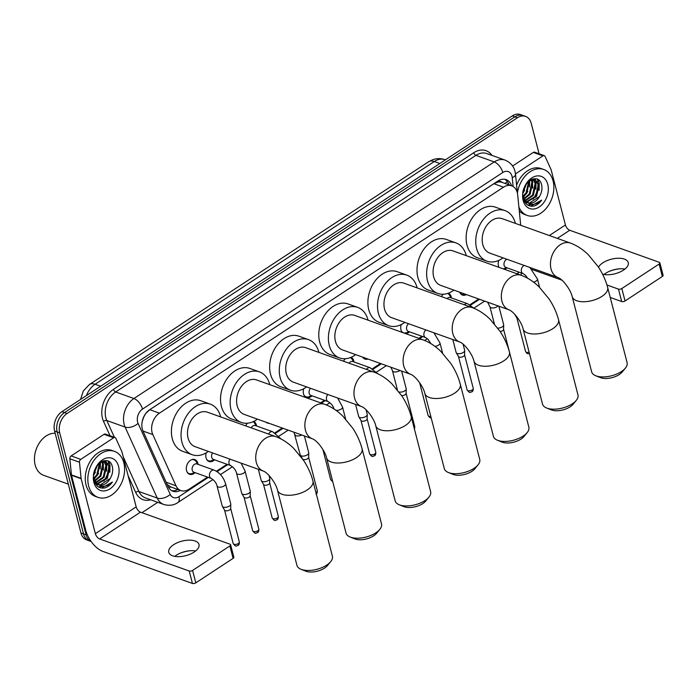<?xml version="1.0" encoding="UTF-8"?>
<svg xmlns="http://www.w3.org/2000/svg" width="698" height="698" viewBox="0 0 698 698"><rect width="100%" height="100%" fill="white"/><g stroke="black" fill="none" stroke-linecap="round" stroke-linejoin="round"><path stroke-width="1.05" d="M195.056 472.633A7.809 5.593 -70.3 0 1 189.559 474.291A7.809 5.593 -70.3 0 1 186.558 470.635A7.809 5.593 -70.3 0 1 188.39 462.303A7.809 5.593 -70.3 0 1 194.821 459.581A7.809 5.593 -70.3 0 1 197.813 463.245A7.809 5.593 -70.3 0 1 198.023 464.362M214.548 459.834A7.809 5.593 -70.3 0 1 209.051 461.491A7.809 5.593 -70.3 0 1 206.05 457.836A7.809 5.593 -70.3 0 1 206.233 452.81M253.793 421.4A7.809 5.593 -70.3 0 1 256.297 424.838A7.809 5.593 -70.3 0 1 256.498 425.954M269.123 423.32A7.809 5.593 -70.3 0 1 267.526 423.093A7.809 5.593 -70.3 0 1 266.147 422.255M312.015 395.827A7.809 5.593 -70.3 0 1 306.509 397.485A7.809 5.593 -70.3 0 1 303.508 393.829A7.809 5.593 -70.3 0 1 303.717 388.725M351.085 357.315A7.809 5.593 -70.3 0 1 353.755 360.831A7.809 5.593 -70.3 0 1 353.956 361.948M367.986 359.034A7.809 5.593 -70.3 0 1 364.984 359.086A7.809 5.593 -70.3 0 1 362.698 357.14M409.473 331.82A7.809 5.593 -70.3 0 1 405.852 333.688M402.38 332.449A7.809 5.593 -70.3 0 1 400.975 329.822A7.809 5.593 -70.3 0 1 401.219 324.587M448.299 293.204A7.809 5.593 -70.3 0 1 451.213 296.825A7.809 5.593 -70.3 0 1 451.414 297.941M466.412 294.591A7.809 5.593 -70.3 0 1 462.442 295.079A7.809 5.593 -70.3 0 1 459.694 292.183M506.931 267.814A7.809 5.593 -70.3 0 1 504.61 269.358M499.044 267.378A7.809 5.593 -70.3 0 1 498.433 265.816A7.809 5.593 -70.3 0 1 498.738 260.415M520.699 225.297L517.689 194.943A14.649 10.479 109.7 0 0 517.297 192.674A14.649 10.479 109.7 0 0 511.669 185.816A14.649 10.479 109.7 0 0 503.52 187.177L159.432 413.155A14.649 10.479 109.7 0 0 152.81 434.566L175.992 485.773A14.649 10.479 109.7 0 0 180.895 490.572A14.649 10.479 109.7 0 0 189.045 489.219L207.515 477.092M143.5 417.395A4.886 3.49 109.7 0 0 143.456 417.805L142.2 421.636A14.649 8.219 -24.4 0 1 142.191 421.636M511.669 185.816L501.975 182.353A4.886 3.49 109.7 0 0 498.084 181.951A14.649 7.416 -123.3 0 0 497.84 181.079M498.084 181.951L497.892 182.073A14.649 10.479 -70.3 0 1 501.975 182.353M143.456 417.805A14.649 10.479 -70.3 0 1 146.222 413.024L146.039 413.146A4.886 3.49 109.7 0 0 145.987 413.181M167.206 484.508L170.626 486.89L180.895 490.572M497.892 182.073L493.87 183.722L149.782 409.7L146.222 413.024M517 273.799A14.649 10.479 109.7 0 0 518.867 272.08M216.45 471.22L227.007 464.292M274.925 432.821L282.245 428.014M320.574 402.842L324.474 400.286M372.383 368.814L380.48 363.501M418.809 338.329L421.932 336.279M469.85 304.808L478.715 298.988M441.328 296.554A7.809 5.593 -70.3 0 1 443.405 294.224M343.495 361.206A7.809 5.593 -70.3 0 1 345.362 358.728M245.705 425.885A7.809 5.593 -70.3 0 1 247.424 423.215M54.592 431.041L80.959 533.002A14.649 10.479 -70.3 0 0 86.578 539.859L91.141 541.491A14.649 10.479 -70.3 0 1 86.09 534.834L59.723 432.882L57.157 431.957A14.649 10.479 -70.3 0 1 64.495 412.597L514.862 116.828A14.649 10.479 -70.3 0 1 523.003 115.475A14.649 10.479 -70.3 0 0 514.862 116.828L64.495 412.597A14.649 10.479 -70.3 0 0 57.157 431.957L83.524 533.918L57.157 431.957L54.592 431.041A14.649 10.479 -70.3 0 1 61.93 411.672L512.288 115.912A14.649 10.479 -70.3 0 1 520.438 114.551L525.577 116.392A14.649 10.479 -70.3 0 1 531.195 123.249L539.092 153.787M89.143 540.775A14.649 10.479 -70.3 0 1 83.524 533.918A14.649 10.479 -70.3 0 0 89.143 540.775M511.555 185.773A14.649 10.479 109.7 0 0 506.137 179.622A14.649 10.479 109.7 0 0 497.988 180.983L149.66 409.735A14.649 10.479 109.7 0 0 143.046 431.155L168.087 486.462A14.649 10.479 109.7 0 0 172.991 491.27A14.649 10.479 109.7 0 0 180.363 490.38M504.811 179.281A14.649 10.479 -70.3 0 1 508.982 184.857M108.199 461.177A19.527 13.977 -70.3 0 1 108.609 463.594A19.527 13.977 -70.3 0 0 108.199 461.177M108.713 465.147A19.527 13.977 -70.3 0 1 103.871 481.088A19.527 13.977 -70.3 0 0 108.713 465.147M537.451 179.281A19.527 13.977 -70.3 0 1 537.853 181.689A19.527 13.977 -70.3 0 0 537.451 179.281M537.966 183.242A19.527 13.977 -70.3 0 1 533.124 199.183A19.527 13.977 -70.3 0 0 537.966 183.242M59.723 432.882A14.649 10.479 -70.3 0 1 67.069 413.513L517.427 117.753A14.649 10.479 -70.3 0 1 525.577 116.392M157.748 502.324L141.947 512.698M177.798 489.464A14.649 10.479 -70.3 0 1 171.752 490.694M619.379 268.835A19.527 9.388 -14.5 0 0 608.787 271.574M604.04 274.462A15.626 7.512 165.5 0 1 605.567 273.346A15.626 7.512 165.5 0 1 609.319 271.339A15.626 7.512 165.5 0 1 618.794 268.887A15.626 7.512 165.5 0 1 624.928 269.062M602.514 274.105A15.626 7.512 -14.5 0 0 623.401 270.178A15.626 7.512 -14.5 0 0 628.252 262.588A15.626 7.512 -14.5 0 0 618.402 258.243A15.626 7.512 -14.5 0 0 602.854 262.823A15.626 7.512 -14.5 0 0 598.509 267.186M515.473 173.889L542.922 155.872L533.289 152.426A2.443 1.745 -70.3 0 1 534.651 152.199L544.283 155.645A2.443 1.745 109.7 0 0 542.922 155.872M512.602 166.011L533.289 152.426M532.094 269.498A19.527 9.894 -123.3 0 0 532.103 269.507L561.881 280.151M659.88 262.849L663.1 275.282A2.443 1.178 165.5 0 1 662.341 276.469L659.13 264.036A2.443 1.178 -14.5 0 0 659.88 262.849A2.443 1.178 -14.5 0 0 659.278 262.308L569.708 230.261A4.886 2.469 56.7 0 1 565.424 224.974L551.211 170.033A2.443 1.745 109.7 0 0 551.097 169.684L545.094 156.439A2.443 1.745 109.7 0 0 544.283 155.645M625.05 300.969A2.443 1.178 165.5 0 1 621.682 301.545L618.463 289.112A2.443 1.178 -14.5 0 0 621.831 288.527L625.05 300.969L662.341 276.469M610.226 297.453L621.682 301.545M621.831 288.527L659.13 264.036M618.463 289.112L606.946 284.993M517.401 193.102A24.413 17.467 -70.3 0 1 543.69 169.474A24.413 17.467 -70.3 0 1 553.06 180.904A24.413 17.467 -70.3 0 1 547.337 206.94A24.413 17.467 -70.3 0 1 527.252 215.446A24.413 17.467 -70.3 0 1 518.893 207.009M516.607 185.232A24.413 17.467 -70.3 0 1 541.125 168.558L543.69 169.474M533.813 206.084C536.823 205.273 539.441 203.284 541.657 200.125C536.343 205.081 531.283 205.674 526.466 201.897A12.206 8.734 -70.3 0 0 528.15 202.804A12.206 8.734 -70.3 0 0 539.458 196.566C541.613 192.866 542.372 189.149 541.718 185.415C539.039 170.12 518.815 184.08 523.334 198.52C525.088 204.27 528.578 206.791 533.813 206.084M547.782 184.368A17.084 12.232 -70.3 0 1 539.222 206.966A17.084 12.232 -70.3 0 1 523.16 200.544A17.084 12.232 -70.3 0 1 531.719 177.955A17.084 12.232 -70.3 0 1 547.782 184.368M524.66 201.539L525.926 201.783M526.362 201.818L535.732 196.234L538.341 184.56L534.476 179.159M524.451 201.443L526.292 202.019M526.72 202.071L536.535 196.522L539.144 184.848L534.877 179.281L532.862 178.958M524.067 200.649L524.53 200.605M525.009 200.527L532.522 195.082L535.13 183.417L532.757 178.985M524.207 200.963L524.861 200.937M525.332 200.893L533.324 195.37L535.933 183.705L533.185 178.958M523.84 198.721L529.311 193.939L531.92 182.265L530.986 179.683M524.111 199.227L530.114 194.227L532.722 182.553L531.475 179.447M526.466 201.897L522.95 196.182L526.1 192.788L528.735 181.218M523.142 196.906L526.903 193.076L529.346 180.73M523.256 191.069L525.542 185.092M522.976 192.901L526.554 183.583M534.877 179.281L533.481 178.819M523.579 199.384L526.973 202.359M527.819 202.673L529.608 202.97L539.458 196.566M527.252 215.446L524.678 214.522A24.413 17.467 -70.3 0 1 519.268 210.813M522.95 193.163L524.652 190.318M523.308 197.438L527.863 191.47M529.468 186.985L529.782 180.407M532.679 188.128L532.373 179.098M535.89 189.28L536.038 181.803L535.349 179.648M535.253 179.43L534.886 178.705M539.1 190.432L539.249 182.955L537.905 179.517M527.924 205.168L532.382 204.374M527.697 205.029L531.71 204.34M530.785 206.172L541.657 200.125M625.408 368.09L622.197 372.008A13.428 6.457 165.5 0 1 619.274 374.556A13.428 6.457 165.5 0 1 600.463 377.635L595.76 375.76A18.305 8.804 -14.5 0 0 621.412 371.563A18.305 8.804 -14.5 0 0 625.408 368.09A18.305 8.804 -14.5 0 0 627.101 362.672L607.653 287.48A18.305 8.804 165.5 0 1 601.964 296.371A18.305 8.804 165.5 0 1 583.737 301.745A18.305 8.804 165.5 0 1 572.203 296.65L591.651 371.833A18.305 8.804 -14.5 0 0 595.76 375.76M558.068 277.551A18.305 13.105 109.7 0 1 551.036 268.974A18.305 13.105 109.7 0 1 560.215 244.771A18.305 13.105 109.7 0 1 570.397 243.07L502.141 218.657A18.305 13.105 109.7 0 0 487.073 225.035A18.305 13.105 109.7 0 0 482.78 244.562A18.305 13.105 109.7 0 0 489.813 253.13L558.068 277.551C562.893 279.261 570.772 289.897 572.203 296.65M503.049 257.867A26.856 19.221 -70.3 0 1 486.934 261.174A26.856 19.221 -70.3 0 1 476.621 248.601A26.856 19.221 -70.3 0 1 482.92 219.966A26.856 19.221 -70.3 0 1 505.02 210.613A26.856 19.221 -70.3 0 1 515.325 223.186A26.856 19.221 -70.3 0 1 515.377 223.386M486.934 261.174L477.301 257.728A26.856 19.221 -70.3 0 1 466.997 245.155A26.856 19.221 -70.3 0 1 473.288 216.52A26.856 19.221 -70.3 0 1 495.388 207.166L505.02 210.613M576.286 400.347L573.084 404.273A13.428 6.457 165.5 0 1 570.153 406.812A13.428 6.457 165.5 0 1 551.341 409.892L546.639 408.016A18.305 8.804 -14.5 0 0 572.29 403.819A18.305 8.804 -14.5 0 0 576.286 400.347A18.305 8.804 -14.5 0 0 577.979 394.928L558.54 319.745A18.305 8.804 165.5 0 1 552.851 328.636A18.305 8.804 165.5 0 1 534.624 334.002A18.305 8.804 165.5 0 1 523.09 328.906L542.529 404.09A18.305 8.804 -14.5 0 0 546.639 408.016M508.947 309.807A18.305 13.105 109.7 0 1 501.923 301.231A18.305 13.105 109.7 0 1 511.093 277.027A18.305 13.105 109.7 0 1 521.284 275.326L453.028 250.914A18.305 13.105 109.7 0 0 437.96 257.292A18.305 13.105 109.7 0 0 433.667 276.818A18.305 13.105 109.7 0 0 440.691 285.386L508.947 309.807C513.772 311.517 521.65 322.153 523.09 328.906M453.927 290.124A26.856 19.221 -70.3 0 1 437.812 293.43A26.856 19.221 -70.3 0 1 427.508 280.858A26.856 19.221 -70.3 0 1 433.807 252.222A26.856 19.221 -70.3 0 1 455.899 242.869A26.856 19.221 -70.3 0 1 466.212 255.442A26.856 19.221 -70.3 0 1 466.264 255.643M437.812 293.43L428.179 289.984A26.856 19.221 -70.3 0 1 417.875 277.411A26.856 19.221 -70.3 0 1 424.175 248.776A26.856 19.221 -70.3 0 1 446.275 239.423L455.899 242.869M527.173 432.603L523.962 436.529A13.428 6.457 165.5 0 1 521.04 439.068A13.428 6.457 165.5 0 1 502.228 442.148L497.526 440.272A18.305 8.804 -14.5 0 0 523.177 436.076A18.305 8.804 -14.5 0 0 527.173 432.603A18.305 8.804 -14.5 0 0 528.866 427.185L509.418 352.001A18.305 8.804 165.5 0 1 503.729 360.892A18.305 8.804 165.5 0 1 485.503 366.258A18.305 8.804 165.5 0 1 473.968 361.163L493.416 436.346A18.305 8.804 -14.5 0 0 497.526 440.272M459.834 342.064A18.305 13.105 109.7 0 1 452.801 333.487A18.305 13.105 109.7 0 1 461.98 309.284A18.305 13.105 109.7 0 1 472.162 307.582L403.906 283.17A18.305 13.105 109.7 0 0 388.838 289.548A18.305 13.105 109.7 0 0 384.546 309.074A18.305 13.105 109.7 0 0 391.578 317.642L459.834 342.064C464.659 343.774 472.537 354.41 473.968 361.163M404.814 322.38A26.856 19.221 -70.3 0 1 388.699 325.687A26.856 19.221 -70.3 0 1 378.386 313.114A26.856 19.221 -70.3 0 1 384.685 284.479A26.856 19.221 -70.3 0 1 406.786 275.125A26.856 19.221 -70.3 0 1 417.09 287.698A26.856 19.221 -70.3 0 1 417.142 287.899M388.699 325.687L379.066 322.24A26.856 19.221 -70.3 0 1 368.762 309.668A26.856 19.221 -70.3 0 1 375.053 281.032A26.856 19.221 -70.3 0 1 397.153 271.679L406.786 275.125M478.051 464.859L474.849 468.786A13.428 6.457 165.5 0 1 471.918 471.325A13.428 6.457 165.5 0 1 453.107 474.404L448.404 472.529A18.305 8.804 -14.5 0 0 474.055 468.332A18.305 8.804 -14.5 0 0 478.051 464.859A18.305 8.804 -14.5 0 0 479.744 459.441L460.305 384.258A18.305 8.804 165.5 0 1 454.616 393.149A18.305 8.804 165.5 0 1 436.39 398.514A18.305 8.804 165.5 0 1 424.846 393.419L444.294 468.611A18.305 8.804 -14.5 0 0 448.404 472.529M410.712 374.32A18.305 13.105 109.7 0 1 403.688 365.743A18.305 13.105 109.7 0 1 412.858 341.54A18.305 13.105 109.7 0 1 423.049 339.839L354.793 315.426A18.305 13.105 109.7 0 0 339.725 321.804A18.305 13.105 109.7 0 0 335.433 341.331A18.305 13.105 109.7 0 0 342.456 349.899L410.712 374.32C415.537 376.03 423.416 386.675 424.846 393.419M355.692 354.636A26.856 19.221 -70.3 0 1 339.577 357.943A26.856 19.221 -70.3 0 1 329.273 345.37A26.856 19.221 -70.3 0 1 335.572 316.735A26.856 19.221 -70.3 0 1 357.664 307.382A26.856 19.221 -70.3 0 1 367.977 319.954A26.856 19.221 -70.3 0 1 368.029 320.155M339.577 357.943L329.945 354.497A26.856 19.221 -70.3 0 1 319.64 341.924A26.856 19.221 -70.3 0 1 325.94 313.289A26.856 19.221 -70.3 0 1 348.04 303.935L357.664 307.382M428.938 497.116L425.728 501.042A13.428 6.457 165.5 0 1 422.805 503.581A13.428 6.457 165.5 0 1 403.994 506.661L399.291 504.785A18.305 8.804 -14.5 0 0 424.942 500.588A18.305 8.804 -14.5 0 0 428.938 497.116A18.305 8.804 -14.5 0 0 430.631 491.697L411.183 416.514A18.305 8.804 165.5 0 1 405.494 425.405A18.305 8.804 165.5 0 1 387.268 430.771A18.305 8.804 165.5 0 1 375.733 425.675L395.173 500.867A18.305 8.804 -14.5 0 0 399.291 504.785M361.599 406.576A18.305 13.105 109.7 0 1 354.567 398A18.305 13.105 109.7 0 1 363.745 373.796A18.305 13.105 109.7 0 1 373.927 372.095L305.672 347.683A18.305 13.105 109.7 0 0 290.604 354.061A18.305 13.105 109.7 0 0 286.311 373.587A18.305 13.105 109.7 0 0 293.343 382.155L361.599 406.576C366.424 408.286 374.303 418.931 375.733 425.675M306.579 386.893A26.856 19.221 -70.3 0 1 290.464 390.199A26.856 19.221 -70.3 0 1 280.151 377.627A26.856 19.221 -70.3 0 1 286.45 348.991A26.856 19.221 -70.3 0 1 308.551 339.638A26.856 19.221 -70.3 0 1 318.855 352.211A26.856 19.221 -70.3 0 1 318.907 352.42M290.464 390.199L280.832 386.762A26.856 19.221 -70.3 0 1 270.519 374.18A26.856 19.221 -70.3 0 1 276.818 345.545A26.856 19.221 -70.3 0 1 298.919 336.192L308.551 339.638M379.817 529.372L376.615 533.298A13.428 6.457 165.5 0 1 373.683 535.837A13.428 6.457 165.5 0 1 354.872 538.917L350.169 537.041A18.305 8.804 -14.5 0 0 375.821 532.844A18.305 8.804 -14.5 0 0 379.817 529.372A18.305 8.804 -14.5 0 0 381.509 523.954L362.07 448.77A18.305 8.804 165.5 0 1 356.381 457.661A18.305 8.804 165.5 0 1 338.155 463.027A18.305 8.804 165.5 0 1 326.612 457.94L346.06 533.124A18.305 8.804 -14.5 0 0 350.169 537.041M312.477 438.833A18.305 13.105 109.7 0 1 305.454 430.256A18.305 13.105 109.7 0 1 314.624 406.053A18.305 13.105 109.7 0 1 324.814 404.351L256.559 379.939A18.305 13.105 109.7 0 0 241.491 386.317A18.305 13.105 109.7 0 0 237.198 405.843A18.305 13.105 109.7 0 0 244.221 414.411L312.477 438.833C317.302 440.543 325.181 451.187 326.612 457.94M257.457 419.149A26.856 19.221 -70.3 0 1 241.342 422.456A26.856 19.221 -70.3 0 1 231.038 409.883A26.856 19.221 -70.3 0 1 237.329 381.248A26.856 19.221 -70.3 0 1 259.429 371.894A26.856 19.221 -70.3 0 1 269.742 384.467A26.856 19.221 -70.3 0 1 269.794 384.677M241.342 422.456L231.71 419.018A26.856 19.221 -70.3 0 1 221.406 406.437A26.856 19.221 -70.3 0 1 227.705 377.801A26.856 19.221 -70.3 0 1 249.797 368.448L259.429 371.894M330.695 561.628L327.493 565.555A13.428 6.457 165.5 0 1 324.57 568.093A13.428 6.457 165.5 0 1 305.759 571.173L301.056 569.298A18.305 8.804 -14.5 0 0 326.708 565.101A18.305 8.804 -14.5 0 0 330.695 561.628A18.305 8.804 -14.5 0 0 332.396 556.21L312.948 481.027A18.305 8.804 165.5 0 1 307.26 489.917A18.305 8.804 165.5 0 1 289.033 495.283A18.305 8.804 165.5 0 1 277.499 490.197L296.938 565.38A18.305 8.804 -14.5 0 0 301.056 569.298M263.364 471.089A18.305 13.105 109.7 0 1 256.332 462.512A18.305 13.105 109.7 0 1 265.51 438.309A18.305 13.105 109.7 0 1 275.693 436.608L207.437 412.195A18.305 13.105 109.7 0 0 192.369 418.573A18.305 13.105 109.7 0 0 188.076 438.1A18.305 13.105 109.7 0 0 195.108 446.668L263.364 471.089C268.189 472.799 276.068 483.444 277.499 490.197M208.344 451.405A26.856 19.221 -70.3 0 1 192.229 454.721A26.856 19.221 -70.3 0 1 181.916 442.139A26.856 19.221 -70.3 0 1 188.216 413.504A26.856 19.221 -70.3 0 1 210.316 404.151A26.856 19.221 -70.3 0 1 220.62 416.723A26.856 19.221 -70.3 0 1 220.673 416.933M192.229 454.721L182.597 451.274A26.856 19.221 -70.3 0 1 172.284 438.693A26.856 19.221 -70.3 0 1 178.583 410.058A26.856 19.221 -70.3 0 1 200.684 400.704L210.316 404.151M506.87 259.237A4.397 3.141 109.7 0 0 504.104 265.353A4.397 3.141 109.7 0 0 505.788 267.404L523.134 273.607A4.397 3.141 109.7 0 1 521.441 271.548A4.397 3.141 109.7 0 1 523.448 265.877A4.397 3.141 109.7 0 1 524.207 265.441M503.275 268.887A7.32 5.244 109.7 0 0 503.834 268.721L506.608 267.7M190.126 550.739A19.527 9.388 -14.5 0 0 179.534 553.479M174.788 556.358A15.626 7.512 165.5 0 1 176.324 555.242A15.626 7.512 165.5 0 1 180.067 553.235A15.626 7.512 165.5 0 1 189.551 550.792A15.626 7.512 165.5 0 1 195.676 550.958M194.149 552.074A15.626 7.512 -14.5 0 0 199 544.484A15.626 7.512 -14.5 0 0 189.149 540.147A15.626 7.512 -14.5 0 0 173.601 544.728A15.626 7.512 -14.5 0 0 168.75 552.31A15.626 7.512 -14.5 0 0 178.592 556.655A15.626 7.512 -14.5 0 0 194.149 552.074M80.767 459.371A2.443 1.745 109.7 0 0 79.485 462.224L81.081 478.357A2.443 1.745 109.7 0 0 81.151 478.732L71.519 475.286A2.443 1.745 -70.3 0 1 71.449 474.91L69.852 458.778A2.443 1.745 -70.3 0 1 71.144 455.925L80.767 459.371L113.669 437.768L104.037 434.322A2.443 1.745 -70.3 0 1 105.398 434.095L115.03 437.541A2.443 1.745 109.7 0 0 113.669 437.768M71.144 455.925L104.037 434.322M71.519 475.286L85.723 530.227A19.527 9.894 -123.3 0 0 102.859 551.403L192.43 583.449L189.219 571.016L99.64 538.969A4.886 2.469 56.7 0 1 95.356 533.673L81.151 478.732M230.637 544.754L233.847 557.187A2.443 1.178 165.5 0 1 233.088 558.374L229.878 545.941A2.443 1.178 -14.5 0 0 230.637 544.754A2.443 1.178 -14.5 0 0 230.026 544.204L140.455 512.166A4.886 2.469 56.7 0 1 136.171 506.87L121.958 451.929A2.443 1.745 109.7 0 0 121.845 451.589L115.842 438.344A2.443 1.745 109.7 0 0 115.03 437.541M189.219 571.016A2.443 1.178 -14.5 0 0 192.578 570.432L195.798 582.865L233.088 558.374M195.798 582.865A2.443 1.178 165.5 0 1 192.43 583.449M192.578 570.432L229.878 545.941M68.317 484.133L43.599 475.294A21.97 15.722 -70.3 0 1 35.162 464.999A21.97 15.722 -70.3 0 1 39.053 443.405A21.97 15.722 -70.3 0 1 55.168 433.266M88.629 485.913A24.413 17.467 -70.3 0 1 94.352 459.877A24.413 17.467 -70.3 0 1 114.446 451.37A24.413 17.467 -70.3 0 1 123.816 462.809A24.413 17.467 -70.3 0 1 118.093 488.836A24.413 17.467 -70.3 0 1 97.999 497.342A24.413 17.467 -70.3 0 1 88.629 485.913M97.999 497.342L95.434 496.426A24.413 17.467 -70.3 0 1 86.063 484.997A24.413 17.467 -70.3 0 1 91.787 458.961A24.413 17.467 -70.3 0 1 111.872 450.454L114.446 451.37M104.56 487.989C107.579 487.178 110.188 485.189 112.413 482.021C107.091 486.986 102.03 487.57 97.223 483.793A12.206 8.734 -70.3 0 0 98.898 484.7A12.206 8.734 -70.3 0 0 110.205 478.47C112.369 474.771 113.12 471.054 112.465 467.32C109.787 452.025 89.562 465.985 94.09 480.425C95.835 486.166 99.325 488.687 104.56 487.989M118.538 466.273A17.084 12.232 -70.3 0 1 109.97 488.862A17.084 12.232 -70.3 0 1 93.907 482.449A17.084 12.232 -70.3 0 1 102.466 459.851A17.084 12.232 -70.3 0 1 118.538 466.273M95.408 483.435L96.673 483.688M97.109 483.714L106.48 478.13L109.097 466.465L105.224 461.055M95.198 483.348L97.048 483.915M97.467 483.976L107.283 478.418L109.9 466.753L105.634 461.186L103.618 460.855M94.815 482.554L95.277 482.501M95.757 482.423L103.269 476.987L105.887 465.313L103.505 460.889M94.954 482.859L95.609 482.841M96.08 482.789L104.072 477.275L106.689 465.601L103.932 460.863M94.596 480.625L100.058 475.835L102.676 464.17L101.734 461.587M94.867 481.131L100.861 476.123L103.478 464.449L102.222 461.352M97.223 483.793L93.698 478.078L96.848 474.684L99.482 463.123M93.89 478.811L97.65 474.972L100.093 462.626M94.003 472.974L96.289 466.997M93.724 474.806L97.301 465.479M105.634 461.186L104.229 460.724M94.335 481.28L97.72 484.264M98.566 484.578L100.364 484.866L110.205 478.47M93.698 475.059L95.399 472.214M94.056 479.343L98.61 473.366M100.215 468.882L100.529 462.312M103.426 470.033L103.121 461.003M106.637 471.176L106.785 463.708L106.096 461.544M106 461.334L105.642 460.61M109.848 472.328L109.996 464.851L108.652 461.413M98.671 487.064L103.13 486.27M98.453 486.934L102.458 486.236M101.542 488.077L112.413 482.021M515.159 314.798A4.397 2.111 165.5 0 1 514.749 314.37A4.397 2.111 165.5 0 1 514.723 314.327M518.282 318.785A3.176 1.527 165.5 0 1 517.68 318.646A3.176 1.527 165.5 0 1 516.974 318.14A3.176 1.527 165.5 0 1 516.895 317.939M498.869 306.195L503.651 324.701A4.397 2.111 165.5 0 1 503.686 324.998A4.397 2.111 165.5 0 1 502.29 326.839A4.397 2.111 165.5 0 1 497.796 328.121M503.546 329.151A3.176 1.527 165.5 0 1 503.563 329.36A3.176 1.527 165.5 0 1 502.56 330.695A3.176 1.527 165.5 0 1 500.178 331.559M459.956 292.785A7.32 5.244 109.7 0 0 461.971 294.39A7.32 5.244 109.7 0 0 464.842 294.32L465.252 294.172M451.091 297.828L449.591 295.28A7.32 5.244 109.7 0 0 447.558 293.457M473.959 308.28L467.616 303.735L450.28 297.54A4.397 3.141 109.7 0 0 447.052 298.604M463.088 344.184L464.667 350.309A4.397 2.111 165.5 0 1 464.702 350.597A4.397 2.111 165.5 0 1 463.306 352.438A4.397 2.111 165.5 0 1 457.251 353.485A4.397 2.111 165.5 0 1 456.274 352.778A4.397 2.111 165.5 0 1 456.16 352.507L452.81 339.551M464.563 354.759A3.176 1.527 165.5 0 1 464.58 354.968A3.176 1.527 165.5 0 1 463.577 356.294A3.176 1.527 165.5 0 1 459.197 357.053A3.176 1.527 165.5 0 1 458.499 356.538A3.176 1.527 165.5 0 1 458.411 356.346M408.583 323.732A4.397 3.141 109.7 0 0 406.646 329.351A4.397 3.141 109.7 0 0 408.33 331.41L425.667 337.614A4.397 3.141 109.7 0 1 423.983 335.555A4.397 3.141 109.7 0 1 425.928 329.936M401.481 331.184A7.32 5.244 109.7 0 0 403.496 332.789A7.32 5.244 109.7 0 0 406.367 332.719L409.15 331.707M401.629 371.066L406.192 388.707A4.397 2.111 165.5 0 1 406.227 388.995A4.397 2.111 165.5 0 1 404.831 390.845A4.397 2.111 165.5 0 1 399.064 391.979M406.079 393.157A3.176 1.527 165.5 0 1 406.105 393.367A3.176 1.527 165.5 0 1 405.093 394.702A3.176 1.527 165.5 0 1 401.647 395.626M362.794 357.175A7.32 5.244 109.7 0 0 364.504 358.397A7.32 5.244 109.7 0 0 366.607 358.545M353.633 361.834L352.132 359.287A7.32 5.244 109.7 0 0 350.387 357.594M377.627 373.631L370.149 367.741L352.813 361.538A4.397 3.141 109.7 0 0 349.096 363.213M366.031 409.743L367.209 414.307A4.397 2.111 165.5 0 1 367.244 414.603A4.397 2.111 165.5 0 1 365.848 416.444A4.397 2.111 165.5 0 1 359.784 417.491A4.397 2.111 165.5 0 1 358.816 416.785A4.397 2.111 165.5 0 1 358.702 416.514L355.57 404.421M367.096 418.756A3.176 1.527 165.5 0 1 367.122 418.975A3.176 1.527 165.5 0 1 366.11 420.301A3.176 1.527 165.5 0 1 361.739 421.06A3.176 1.527 165.5 0 1 361.032 420.545A3.176 1.527 165.5 0 1 360.953 420.353M310.514 388.306A4.397 3.141 109.7 0 0 309.188 393.358A4.397 3.141 109.7 0 0 310.872 395.417L328.208 401.62A4.397 3.141 109.7 0 1 326.524 399.561A4.397 3.141 109.7 0 1 327.859 394.51M304.023 395.19A7.32 5.244 109.7 0 0 306.029 396.796A7.32 5.244 109.7 0 0 308.909 396.726L311.683 395.714M304.398 435.936L308.734 452.714A4.397 2.111 165.5 0 1 308.76 453.002A4.397 2.111 165.5 0 1 307.364 454.852A4.397 2.111 165.5 0 1 301.309 455.89A4.397 2.111 165.5 0 1 300.332 455.183A4.397 2.111 165.5 0 1 300.227 454.913L293.989 432.219M308.621 457.164A3.176 1.527 165.5 0 1 308.647 457.373A3.176 1.527 165.5 0 1 307.635 458.708A3.176 1.527 165.5 0 1 303.264 459.459A3.176 1.527 165.5 0 1 302.784 459.197M256.166 425.841L254.665 423.285A7.32 5.244 109.7 0 0 253.121 421.705M281.154 439.033L272.691 431.748L255.355 425.544A4.397 3.141 109.7 0 0 251.245 427.865M269.009 475.478L269.751 478.313A4.397 2.111 165.5 0 1 269.777 478.61A4.397 2.111 165.5 0 1 268.381 480.451A4.397 2.111 165.5 0 1 262.326 481.498A4.397 2.111 165.5 0 1 261.349 480.782A4.397 2.111 165.5 0 1 261.235 480.512L258.339 469.292M269.637 482.763A3.176 1.527 165.5 0 1 269.664 482.972A3.176 1.527 165.5 0 1 268.651 484.307A3.176 1.527 165.5 0 1 264.28 485.066A3.176 1.527 165.5 0 1 263.574 484.552A3.176 1.527 165.5 0 1 263.495 484.351M212.585 452.923A4.397 3.141 109.7 0 0 211.721 457.365A4.397 3.141 109.7 0 0 213.413 459.424L230.75 465.627A4.397 3.141 109.7 0 1 229.057 463.568A4.397 3.141 109.7 0 1 229.921 459.127M236.535 473.174A4.397 2.111 165.5 0 0 239.178 474.396A4.397 2.111 165.5 0 0 243.48 473.235A4.397 2.111 165.5 0 0 243.681 473.104A4.397 2.111 165.5 0 0 245.042 470.976L250.259 491.113A4.397 2.111 165.5 0 1 250.285 491.409A4.397 2.111 165.5 0 1 248.889 493.25A4.397 2.111 165.5 0 1 242.834 494.297A4.397 2.111 165.5 0 1 241.857 493.591A4.397 2.111 165.5 0 1 241.744 493.32L236.535 473.174C235.95 470.33 234.022 467.808 230.75 465.627M250.146 495.571A3.176 1.527 165.5 0 1 250.172 495.781A3.176 1.527 165.5 0 1 249.16 497.107A3.176 1.527 165.5 0 1 244.789 497.866A3.176 1.527 165.5 0 1 244.082 497.351A3.176 1.527 165.5 0 1 244.003 497.159M206.564 459.197A7.32 5.244 109.7 0 0 208.571 460.802A7.32 5.244 109.7 0 0 211.45 460.732L214.225 459.712M197.691 464.24L196.19 461.692A7.32 5.244 109.7 0 0 194.009 459.816A7.32 5.244 109.7 0 0 191.435 459.781M196.88 463.952A4.397 3.141 109.7 0 0 193.259 465.479A4.397 3.141 109.7 0 0 192.229 470.164A4.397 3.141 109.7 0 0 193.913 472.223L211.258 478.427A4.397 3.141 109.7 0 1 209.566 476.368A4.397 3.141 109.7 0 1 211.573 470.696A4.397 3.141 109.7 0 1 214.216 470.155L196.88 463.952M217.043 485.974A4.397 2.111 165.5 0 0 219.687 487.195A4.397 2.111 165.5 0 0 223.988 486.035A4.397 2.111 165.5 0 0 224.189 485.913A4.397 2.111 165.5 0 0 225.55 483.775L230.759 503.921A4.397 2.111 165.5 0 1 230.794 504.209A4.397 2.111 165.5 0 1 229.398 506.05A4.397 2.111 165.5 0 1 223.343 507.097A4.397 2.111 165.5 0 1 222.365 506.39A4.397 2.111 165.5 0 1 222.252 506.12L217.043 485.974C216.459 483.129 214.53 480.608 211.258 478.427M230.654 508.371A3.176 1.527 165.5 0 1 230.68 508.58A3.176 1.527 165.5 0 1 229.668 509.906A3.176 1.527 165.5 0 1 225.297 510.666A3.176 1.527 165.5 0 1 224.59 510.151A3.176 1.527 165.5 0 1 224.512 509.959M187.064 471.996A7.32 5.244 109.7 0 0 189.079 473.602A7.32 5.244 109.7 0 0 191.959 473.532L194.733 472.52M504.977 183.426A14.649 5.645 -5.7 0 0 507.228 181.428M168.907 487.954A14.649 8.219 -24.4 0 0 170.626 486.89M493.87 183.722L503.52 187.177M166.185 482.266L175.992 485.773M143.003 431.059L152.81 434.566M149.782 409.7L159.432 413.155M80.558 399.439L83.289 391.02L89.475 384.485A17.084 8.655 56.7 0 1 95.103 384.266A19.527 13.977 109.7 0 0 86.439 395.574M105.459 460.601A17.084 9.598 -24.4 0 0 105.799 461.073M439.827 163.498L434.287 161.517A17.084 8.655 -123.3 0 0 428.659 161.735L432.673 159.729C436.808 158.28 440.97 158.272 445.149 159.702A19.527 13.977 109.7 0 0 434.287 161.517L95.103 384.266L100.652 386.247M61.93 411.672L67.069 413.513M512.288 115.912L517.427 117.753M80.959 533.002L86.09 534.834M513.117 186.514L512.236 177.667A9.763 6.989 109.7 0 0 511.974 176.158A9.763 6.989 109.7 0 0 502.787 172.493L142.505 409.107A9.763 6.989 109.7 0 0 137.611 422.011A9.763 6.989 109.7 0 0 138.091 423.381L170.242 494.393A9.763 6.989 109.7 0 0 178.941 496.688L208.344 477.38M170.242 494.393A9.763 5.479 -24.4 0 1 157.259 498.084L138.963 491.54A19.527 13.977 109.7 0 0 145.498 497.944L163.803 504.488A19.527 13.977 -70.3 0 1 157.259 498.084L125.108 427.08A19.527 13.977 -70.3 0 1 124.148 424.34A19.527 13.977 -70.3 0 1 133.937 398.514L494.228 161.91A19.527 13.977 -70.3 0 1 505.09 160.095L486.794 153.551A19.527 13.977 109.7 0 0 475.923 155.357L115.632 391.971A19.527 13.977 109.7 0 0 105.852 417.788A19.527 13.977 109.7 0 0 106.811 420.528L114.411 437.323M110.04 435.761L103.566 421.452A21.97 15.722 -70.3 0 1 113.495 389.327L473.785 152.714A2.443 1.239 -123.3 0 0 475.923 155.357L494.228 161.91A9.763 4.947 56.7 0 1 502.787 172.493M103.566 421.452A2.443 1.37 155.6 0 1 106.811 420.528L125.108 427.08A9.763 5.479 -24.4 0 0 138.091 423.381M473.785 152.714A21.97 15.722 -70.3 0 1 491.968 155.401M150.681 499.794A21.97 15.722 -70.3 0 1 135.717 492.465L128.083 475.608M142.505 409.107A9.763 4.947 56.7 0 0 133.937 398.514L115.632 391.971A2.443 1.239 -123.3 0 1 113.495 389.327M123.206 456.754L138.963 491.54A2.443 1.37 155.6 0 0 135.717 492.465M217.095 471.63L227.836 464.58M275.57 433.231L283.065 428.31M321.403 403.13L325.294 400.573M373.029 369.225L381.3 363.798M419.638 338.617L422.752 336.576M470.496 305.218L479.535 299.285M517.506 273.974A9.763 6.989 109.7 0 0 518.911 272.098M178.941 496.688A9.763 4.947 56.7 0 1 177.885 502.551L212.96 479.517M512.236 177.667A9.763 3.76 -5.7 0 0 515.534 174.413L517.375 193.014M557.327 238.393L569.708 230.261M549.335 235.54L565.424 224.974M530.114 199.401A19.527 13.977 -70.3 0 1 528.011 201.705M527.138 202.499A19.527 13.977 -70.3 0 1 525.873 203.484M529.852 267.456L537.425 278.956A4.397 2.111 165.5 0 1 536.064 281.093A4.397 2.111 165.5 0 1 535.863 281.224A4.397 2.111 165.5 0 1 533.56 282.14M99.64 538.969L140.455 512.166M95.356 533.673L136.171 506.87M71.449 474.91L81.081 478.357M79.485 462.224L69.852 458.778M100.861 481.297A19.527 13.977 -70.3 0 1 98.767 483.609M97.886 484.395A19.527 13.977 -70.3 0 1 96.621 485.38M529.11 352.22A3.176 1.527 165.5 0 1 525.585 351.556L516.921 318.044M512.315 363.213L512.236 362.768A3.176 1.527 165.5 0 1 512.262 362.986M498.014 305.89A4.397 2.111 165.5 0 1 497.081 306.692A4.397 2.111 165.5 0 1 496.871 306.823A4.397 2.111 165.5 0 1 492.579 307.984A4.397 2.111 165.5 0 1 489.935 306.762L494.341 323.785M467.616 303.735A4.397 3.141 109.7 0 0 464.973 304.284A4.397 3.141 109.7 0 0 464.388 304.799M467.11 389.955C470.269 393.986 469.981 392.058 471.918 391.814C472.816 391.526 473.261 390.374 473.253 388.367A3.176 1.527 165.5 0 1 472.267 389.912A3.176 1.527 165.5 0 1 469.108 390.836A3.176 1.527 165.5 0 1 467.11 389.955L458.438 356.442M471.918 391.814A3.176 1.605 -123.3 0 0 472.267 389.912M433.938 332.798L439.967 342.962A4.397 2.111 165.5 0 1 438.606 345.1A4.397 2.111 165.5 0 1 438.396 345.222A4.397 2.111 165.5 0 1 434.924 346.348M430.788 416.392A3.176 1.527 165.5 0 1 428.127 415.563L419.62 382.696M414.455 429.148L414.778 426.775A3.176 1.527 165.5 0 1 414.167 428.031M399.945 370.464A4.397 2.111 165.5 0 1 399.622 370.699A4.397 2.111 165.5 0 1 399.413 370.83A4.397 2.111 165.5 0 1 395.12 371.99A4.397 2.111 165.5 0 1 392.477 370.769L397.415 389.868M370.149 367.741A4.397 3.141 109.7 0 0 367.514 368.291A4.397 3.141 109.7 0 0 366.433 369.416M369.643 453.962C372.811 457.993 372.514 456.064 374.46 455.82C375.35 455.524 375.794 454.381 375.794 452.374A3.176 1.527 165.5 0 1 374.809 453.918A3.176 1.527 165.5 0 1 371.65 454.843A3.176 1.527 165.5 0 1 369.643 453.962L360.979 420.449M374.46 455.82A3.176 1.605 -123.3 0 0 374.809 453.918M337.614 398L342.509 406.969A4.397 2.111 165.5 0 1 341.139 409.107A4.397 2.111 165.5 0 1 340.938 409.229A4.397 2.111 165.5 0 1 335.991 410.354M332.44 480.442A3.176 1.527 165.5 0 1 330.66 479.561L322.877 449.468M315.985 494.228C316.875 493.931 317.32 492.779 317.311 490.781A3.176 1.527 165.5 0 1 316.334 492.317A3.176 1.527 165.5 0 1 315.932 492.552M316.281 493.896A3.176 1.605 -123.3 0 0 316.334 492.317M301.702 434.976A4.397 2.111 165.5 0 1 295.018 434.767M272.691 431.748A4.397 3.141 109.7 0 0 270.047 432.289A4.397 3.141 109.7 0 0 268.582 434.069M272.185 517.968C275.344 521.999 275.056 520.071 277.001 519.827C277.891 519.53 278.336 518.387 278.328 516.38A3.176 1.527 165.5 0 1 277.342 517.916A3.176 1.527 165.5 0 1 274.183 518.85A3.176 1.527 165.5 0 1 272.185 517.968L263.521 484.456M277.001 519.827A3.176 1.605 -123.3 0 0 277.342 517.916M252.693 530.768C255.852 534.799 255.564 532.871 257.51 532.626C258.4 532.33 258.845 531.187 258.836 529.18A3.176 1.527 165.5 0 1 257.85 530.724A3.176 1.527 165.5 0 1 254.691 531.649A3.176 1.527 165.5 0 1 252.693 530.768L244.03 497.255M257.51 532.626A3.176 1.605 -123.3 0 0 257.85 530.724M233.202 543.567C236.36 547.598 236.072 545.67 238.018 545.426C238.908 545.138 239.353 543.986 239.344 541.98A3.176 1.527 165.5 0 1 238.358 543.524A3.176 1.527 165.5 0 1 235.2 544.449A3.176 1.527 165.5 0 1 233.202 543.567L224.538 510.055M238.018 545.426A3.176 1.605 -123.3 0 0 238.358 543.524M508.24 184.586L508.048 182.675M105.398 460.61L105.73 461.221M89.475 384.485L428.659 161.735M515.534 174.413L515.002 171.42C514.67 169.754 512.995 163.559 505.09 160.095M163.803 504.488C171.848 506.748 176.795 503.345 177.885 502.551M220.472 474.588L232.451 466.718M278.947 436.18L288.161 430.134M326.455 404.98L329.91 402.711M376.405 372.174L386.395 365.621M424.689 340.467L427.377 338.704M434.88 333.775L435.508 333.365M473.863 308.176L484.63 301.108M520.691 275.117L521.799 273.136M570.397 243.07C576.897 245.495 582.874 249.395 588.335 254.761L598.273 266.837C602.636 273.442 605.759 280.326 607.653 287.48M521.284 275.326C527.784 277.752 533.761 281.652 539.214 287.018L549.16 299.093C553.514 305.698 556.646 312.582 558.54 319.745M472.162 307.582C478.662 310.008 484.639 313.908 490.101 319.274L500.038 331.349C504.401 337.954 507.525 344.838 509.418 352.001M423.049 339.839C429.549 342.264 435.526 346.164 440.979 351.53L450.925 363.606C455.279 370.21 458.411 377.095 460.305 384.258M373.927 372.095C380.427 374.521 386.404 378.421 391.866 383.787L401.804 395.862C406.166 402.467 409.29 409.351 411.183 416.514M324.814 404.351C331.314 406.777 337.291 410.677 342.744 416.043L352.691 428.118C357.044 434.732 360.168 441.607 362.07 448.77M275.693 436.608C282.193 439.033 288.169 442.933 293.631 448.299L303.569 460.375C307.931 466.988 311.055 473.872 312.948 481.027M527.723 278.293L525.489 275.309L523.134 273.607M537.425 278.956L539.615 287.41M516.974 318.14L514.749 314.37M525.585 351.556L527.191 353.581L529.529 353.816M461.971 294.39L460.776 293.963M489.935 306.762L487.597 302.164M503.563 329.36L503.686 324.998M512.236 362.768L503.572 329.255M458.499 356.538L456.274 352.778M464.58 354.968L464.702 350.597M473.253 388.367L464.589 354.854M403.496 332.789L402.301 332.37M430.936 343.652L428.031 339.315L425.667 337.614M439.967 342.962L442.602 353.162M428.127 415.563L429.732 417.579L431.19 417.936M364.504 358.397L363.318 357.969M392.477 370.769L390.871 367.218M406.105 393.367L406.227 388.995M414.778 426.775L406.105 393.262M361.032 420.545L358.816 416.785M367.122 418.975L367.244 414.603M375.794 452.374L367.122 418.861M306.029 396.796L304.843 396.368M334.002 409.168C333.417 406.323 331.48 403.802 328.208 401.62M342.509 406.969L345.623 419.018M330.66 479.561L332.789 481.803M302.295 458.507L300.332 455.183M308.647 457.373L308.76 453.002M317.311 490.781L308.647 457.269M263.574 484.552L261.349 480.782M269.664 482.972L269.777 478.61M278.328 516.38L269.664 482.868M245.042 470.976L241.08 463.123M244.082 497.351L241.857 493.591M208.571 460.802L207.385 460.375M250.172 495.781L250.285 491.409M258.836 529.18L250.172 495.667M194.009 459.816L192.823 459.389M225.55 483.775C223.578 477.266 219.8 472.721 214.216 470.155M224.59 510.151L222.365 506.39M189.079 473.602L187.884 473.174M230.68 508.58L230.794 504.209M239.344 541.98L230.68 508.467"/></g></svg>
